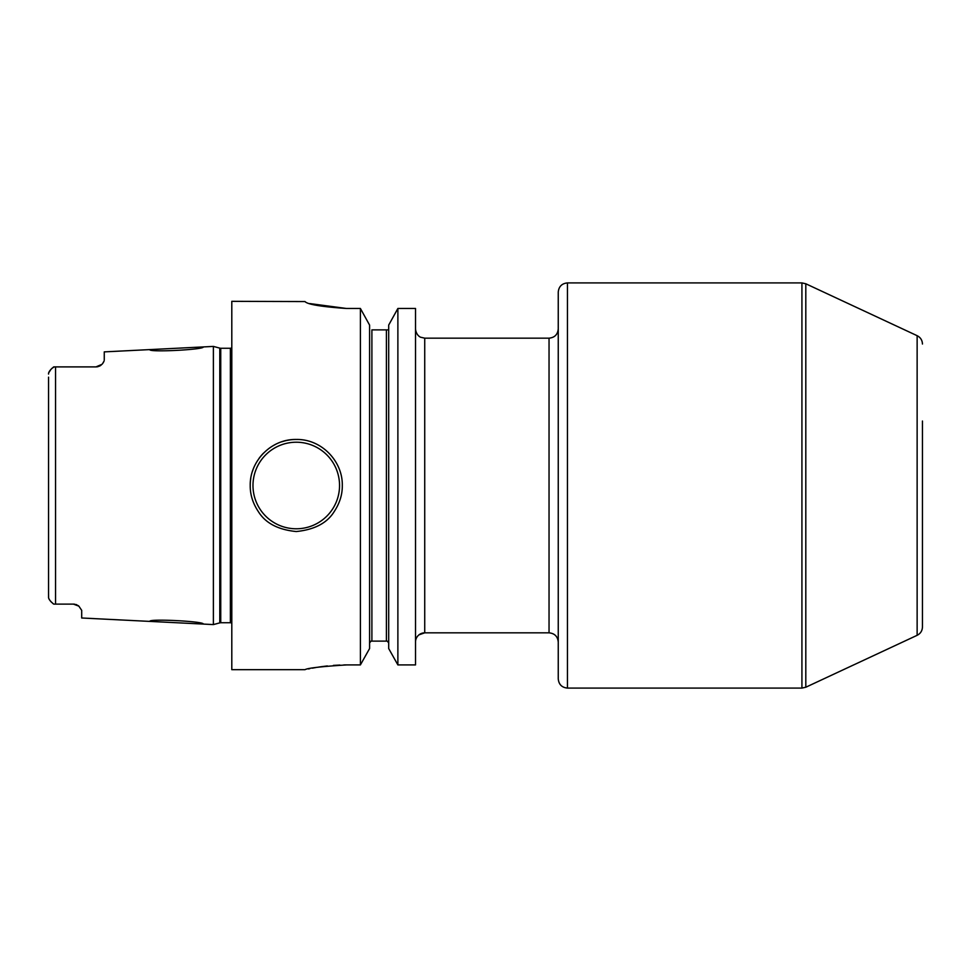 <?xml version="1.0" encoding="UTF-8"?>
<svg xmlns="http://www.w3.org/2000/svg" width="971" height="971" viewBox="0 0 971 971"><rect width="100%" height="100%" fill="white"/><g stroke="black" fill="none" stroke-linecap="round" stroke-linejoin="round"><path stroke-width="1.46" d="M203.255 346.926L149.85 349.596C148.065 352.546 205.148 349.621 203.255 346.926L213.389 346.416L213.389 624.584L203.242 624.074C205.148 621.391 148.065 618.454 149.85 621.404L203.255 624.074M78.408 605.783L77.959 605.467A8.29 8.29 0 0 1 78.869 606.159L73.408 604.108A8.29 8.29 0 0 1 74.609 604.193L74.597 604.193A8.29 8.29 0 0 0 73.408 604.108L53.721 604.108L52.762 603.392M77.959 605.467A8.29 8.29 0 0 1 78.869 606.159L81.698 610.346L81.698 617.993L149.85 621.404M76.94 604.897A8.29 8.29 0 0 0 75.811 604.46A8.29 8.29 0 0 1 76.94 604.897L76.09 604.557M48.611 597.602L48.55 593.839M51.475 602.238L50.322 600.952M49.472 599.726L48.999 598.828M53.721 604.108C50.079 601.146 48.356 598.755 48.55 596.934L48.55 377.161M104.103 360.994L102.635 363.542A8.29 8.29 0 0 1 101.967 364.331L95.971 366.892L53.721 366.892C50.079 369.866 48.356 372.257 48.55 374.066L48.574 373.701M48.805 372.682L50.893 369.381M51.864 368.397L54.23 366.892M95.971 366.892L55.553 366.892L95.971 366.892A8.29 8.29 0 0 0 98.217 366.589A8.29 8.29 0 0 1 95.971 366.892A8.29 8.29 0 0 0 98.217 366.589M97.088 366.82L98.241 366.577M100.316 365.666L101.202 365.035M102.635 363.542A8.29 8.29 0 0 1 101.967 364.331A8.29 8.29 0 0 0 102.635 363.542L103.521 362.232M149.85 349.596L104.261 351.878L104.261 360.035M100.292 365.679A8.29 8.29 0 0 1 99.309 366.201A8.29 8.29 0 0 0 100.292 365.679A8.29 8.29 0 0 1 99.309 366.201M309.773 303.571L346.453 308.475C321.267 306.727 307.455 304.421 305.015 301.568L231.802 301.326L231.802 669.674L305.015 669.674M296.264 531.538C278.179 529.765 265.569 523.163 258.42 511.717C252.848 503.354 250.117 494.615 250.215 485.5C249.729 461.213 271.043 438.904 296.264 439.462C321.462 438.904 342.799 461.225 342.302 485.5C342.423 494.482 339.741 503.148 334.267 511.486C327.227 522.993 314.555 529.681 296.264 531.538M346.453 308.475L360.399 308.475L360.399 664.917L346.586 664.917C321.377 666.519 307.516 668.097 305.015 669.674C307.516 668.097 321.365 666.519 346.586 664.917L343.807 664.941M339.899 665.05L333.393 665.402M327.397 665.936L322.348 666.555M322.323 666.555L318.306 667.138M315.563 667.587L312.322 668.157M309.798 668.655L308.402 668.934M397.879 308.475L388.691 325.091L397.879 308.475L415.515 308.475L415.515 664.917L397.879 664.917L397.879 308.475L415.515 308.475M387.259 641.127L388.691 642.887L387.259 641.127L371.019 641.127L369.587 642.887L371.019 641.127M415.564 641.127L415.564 641.127A9.212 9.212 -0 0 1 424.728 632.837L424.728 338.163L420.734 337.253C420.819 337.398 416.183 335.638 415.515 328.951M567.452 282.913C561.869 283.459 558.798 286.53 558.252 292.113L558.252 678.887C558.798 684.47 561.869 687.541 567.452 688.087L801.925 688.087L801.925 282.913L567.452 282.913L567.452 688.087M917.134 635.313L805.809 687.225L805.809 283.775L917.134 335.687L917.134 635.313C920.52 633.565 922.292 630.786 922.45 626.975L922.45 421.038M388.691 329.873L386.397 329.873L388.691 329.873M371.893 641.127L371.893 329.873L386.397 329.873L386.397 641.127M369.587 325.091L360.399 308.475L369.587 325.091L369.587 648.543L360.399 664.917L369.587 648.543M388.691 648.543L397.879 664.917L388.691 648.543L388.691 325.091M250.215 485.5A46.038 46.038 0 0 1 250.773 478.4A46.038 46.038 0 0 0 250.215 485.5M252.424 471.433A46.038 46.038 0 0 1 255.155 464.769A46.038 46.038 0 0 0 252.424 471.433M258.905 458.579A46.038 46.038 0 0 1 263.59 453.056A46.038 46.038 0 0 0 258.905 458.579M269.052 448.359A46.038 46.038 0 0 1 275.133 444.597A46.038 46.038 0 0 0 269.052 448.359M281.748 441.805A46.038 46.038 0 0 1 296.264 439.462A46.038 46.038 0 0 0 281.748 441.805M55.553 366.892L55.553 604.108M213.389 624.584L219.786 622.872L219.786 348.128L213.389 346.416M219.786 622.872L220.745 622.739L220.745 348.261L219.786 348.128M220.745 622.739L230.382 622.739L230.382 348.261L220.745 348.261M419.023 634.816L424.728 632.837L549.04 632.837L549.04 338.163C554.635 337.617 557.706 334.546 558.252 328.951M296.264 528.782A43.282 43.282 0 0 1 252.982 485.5A43.282 43.282 0 0 1 296.264 442.218A43.282 43.282 0 0 1 339.547 485.5A43.282 43.282 0 0 1 296.264 528.782M230.382 622.739L231.802 623.03M230.382 348.261L231.802 347.97M424.728 338.163L549.04 338.163M549.04 632.837C554.635 633.383 557.706 636.454 558.252 642.049M805.809 687.225L801.925 688.087M805.809 283.775L801.925 282.913M917.134 335.687C920.52 337.435 922.292 340.214 922.45 344.025"/></g></svg>
